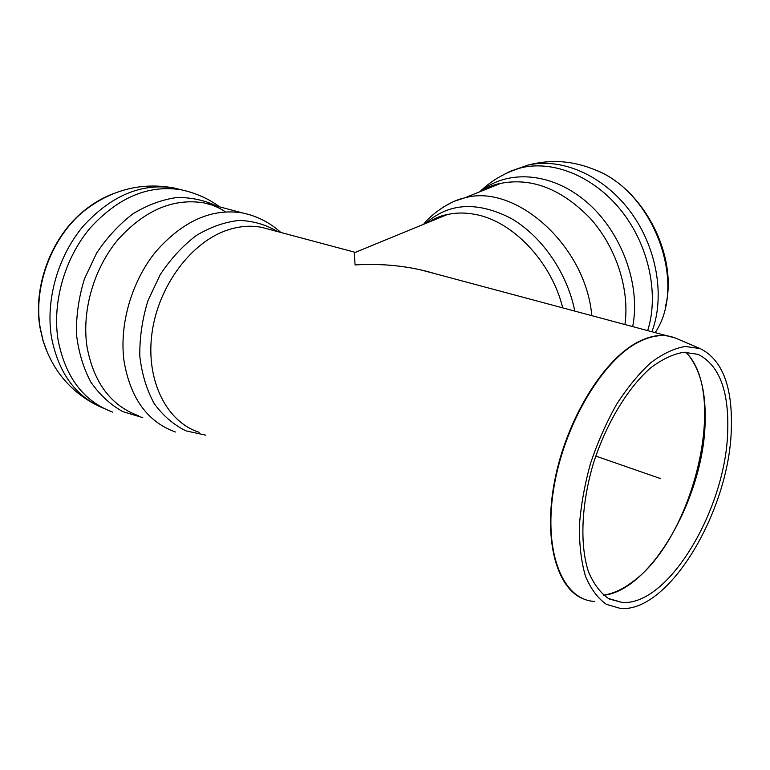 <?xml version="1.0" encoding="UTF-8"?>
<svg xmlns="http://www.w3.org/2000/svg" width="770" height="770" viewBox="0 0 770 770"><rect width="100%" height="100%" fill="white"/><g stroke="black" fill="none" stroke-linecap="round" stroke-linejoin="round"><path stroke-width="1.16" d="M355.076 264.928L354.21 252.069L355.076 264.928C383.604 263.215 410.468 266.189 435.656 273.851L421.296 270.01C400.092 265.207 378.022 263.513 355.076 264.928M595.643 170.103C643.99 188.746 678.668 256.67 665.386 306.758M727.679 432.057C729.123 390.987 719.267 365.086 698.101 354.354L683.847 352.265C673.355 353.979 662.383 359.109 650.919 367.665C627.974 387.474 606.154 423.404 593.247 463.896C581.273 504.591 579.714 544.919 588.415 571.59C593.526 583.737 600.186 592.698 608.377 598.463L622.064 602.438C668.601 606.086 725.61 508.951 727.679 432.057M731.279 430.218C732.867 387.098 722.529 359.898 700.276 348.618L685.377 346.462C674.414 348.261 662.941 353.632 650.948 362.583C638.946 373.537 627.492 387.464 616.587 404.356C606.317 422.605 597.635 442.288 590.542 463.405C584.613 484.763 580.898 505.524 579.396 525.679C579.232 544.9 581.263 561.744 585.47 576.21C590.821 588.925 597.77 598.3 606.337 604.325L620.62 608.502C669.438 612.323 729.017 510.674 731.279 430.218M46.373 350.158L42.908 340.359L40.002 327.616C32.86 287.287 50.743 238.642 82.159 212.318C90.263 205.378 98.839 199.95 107.896 196.023M660.419 478.555L595.778 456.081M429.795 221.76L447.245 214.589C456.061 212.568 465.369 212.501 475.177 214.406C512.522 220.98 551.455 261.675 562.697 307.808M499.961 176.628L510.231 171.296L527.806 165.165C550.146 159.188 572.168 160.593 593.891 169.371C653.518 190.845 687.889 284.063 655.241 332.544M490.808 187.341L492.444 185.551M512.175 170.815L527.816 165.165C560.926 157.273 602.573 174.857 629.639 210.662C656.714 246.429 665.424 296.103 651.93 331.658M484.359 189.94L485.552 188.621M521.386 167.706L521.637 167.648C554.073 160.093 594.69 176.859 621.852 211.432C649.004 245.967 659.159 294.477 647.705 330.532M480.393 191.537C507.372 169.169 551.618 171.98 586.557 201.952C621.534 231.76 640.996 284.939 632.68 326.509M482.184 190.816L500.721 183.347C531.983 177.35 561.917 189.122 590.523 218.661C616.308 247.507 629.822 289.568 624.942 324.44M443.693 206.841L453.655 201.461L464.57 197.909C515.236 183.077 585.874 245.611 591.784 315.584M425.646 223.473C448.409 202.982 476.582 201.124 510.144 217.881C541.214 235.312 567.249 272.57 574.757 311.032M441.229 217.063L445.214 215.013M685.704 352.179C728.516 392.989 693.664 538.346 632.382 581.966C622.603 589.368 612.978 593.747 603.516 595.104M603.709 595.268C651.295 590.051 703.434 497.208 705.089 423.25C706.186 391.112 699.805 367.425 685.954 352.169M594.681 601.428C563.332 600.167 543.562 553.755 553.438 490.384C563.053 427.09 601.072 361.939 637.242 342.766C651.459 335.191 664.183 333.622 675.415 338.04L677.071 338.742M673.769 337.433L667.994 335.951C658.456 334.353 648.061 336.577 636.838 342.621C602.612 360.88 566.422 420.025 554.718 480.519C542.831 541.069 557.23 590.484 584.979 599.445M199.151 432.278C166.84 422.162 145.52 380.621 151.979 333.169C158.245 285.737 191.663 241.53 228.007 229.893C239.778 226.082 251.097 225.254 261.954 227.41L269.317 229.383M47.711 353.382L43.216 341.168L40.29 328.299C33.081 287.614 51.138 238.508 82.823 211.952C92.121 204.012 101.986 198.044 112.43 194.03M103.594 408.264C75.864 396.829 58.501 373.171 51.484 337.279C45.44 299.973 57.971 256.064 83.295 226.062C111.323 195.465 141.642 182.788 174.232 188.024L181.98 189.969M112.612 412.094C83.564 401.276 65.383 377.233 58.077 339.965C52.081 302.552 64.622 258.499 89.917 228.315C117.906 197.524 148.196 184.656 180.777 189.718L174.232 188.024C140.92 181.912 110.447 189.892 82.823 211.952L82.159 212.318M142.797 417.629L122.776 411.613C110.302 404.625 99.619 394.731 90.745 381.93C83.227 367.685 78.453 351.659 76.423 333.862C76.143 315.498 78.829 297.143 84.479 278.788L96.616 253.118C107.04 237.449 119.157 224.349 132.96 213.8C147.33 205.061 161.96 199.632 176.85 197.515C191.46 197.341 205.032 200.316 217.554 206.427M138.735 415.839C111.005 405.8 93.776 382.796 87.029 346.827C81.591 310.984 93.748 268.701 117.877 239.759C144.567 210.2 173.279 197.919 204.012 202.895L211.894 204.955M175.464 432.008C147.744 422.037 130.631 398.629 124.134 361.756C118.946 324.998 131.506 281.416 155.954 251.472C183 220.894 211.875 208.054 242.608 212.953L249.49 214.686M205.869 435.185L186.109 430.911C173.731 424.915 163.096 415.81 154.202 403.576C146.656 389.764 141.863 373.97 139.813 356.202C139.534 337.78 142.248 319.29 147.936 300.724L160.131 274.784C170.574 258.989 182.644 245.89 196.321 235.485C210.499 226.996 224.782 221.972 239.181 220.432C253.205 220.913 266.016 224.638 277.604 231.597M429.246 221.991C435.281 218.006 441.287 215.542 447.245 214.589L354.258 252.81M479.729 191.807C491.53 180.324 505.505 172.278 521.637 167.648M481.385 191.143C486.091 187.591 495.043 184.492 497.574 184.02L500.721 183.347L464.57 197.909C446.966 201.548 428.187 217.641 423.654 224.291M433.703 220.162L435.858 218.208M495.351 184.608L492.405 186.696M622.064 602.438L609.436 599.041M421.296 270.01L675.415 338.04L700.276 348.618M269.086 229.316L354.21 252.069M42.908 340.359L43.216 341.168C52.322 369.754 69.772 390.9 95.586 404.577M220.105 207.091C208.391 198.544 195.282 192.75 180.767 189.718M225.263 211.846C218.738 206.803 206.726 203.222 208.102 203.809L242.608 212.953C257.219 216.101 269.952 222.597 280.79 232.444"/></g></svg>
